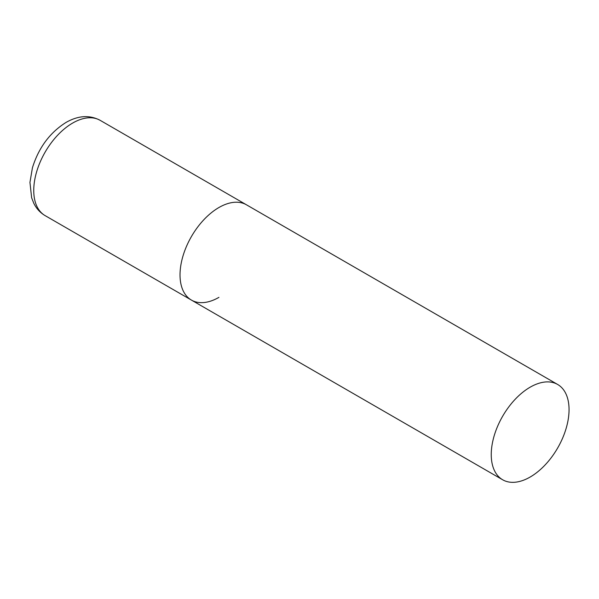 <?xml version="1.0" encoding="UTF-8"?>
<svg xmlns="http://www.w3.org/2000/svg" width="599" height="599" viewBox="0 0 599 599"><rect width="100%" height="100%" fill="white"/><g stroke="black" fill="none" stroke-linecap="round" stroke-linejoin="round"><path stroke-width="0.9" d="M218.927 297.359A55.018 31.762 -60 0 1 191.418 300.084A55.018 31.762 -60 0 1 182.987 255.998A55.018 31.762 -60 0 1 218.927 207.516A55.018 31.762 -60 0 1 246.436 204.791A55.018 31.762 120 0 0 204.042 219.534A55.018 31.762 120 0 0 180.022 274.896A55.018 31.762 120 0 0 191.418 300.084L45.142 215.633A55.018 31.762 -60 0 1 36.711 171.546A55.018 31.762 -60 0 1 72.651 123.065A55.018 31.762 -60 0 1 100.16 120.339C89.648 114.791 78.282 115.487 66.055 122.413C49.822 132.634 38.613 147.781 32.413 167.847L29.95 182.395L31.627 197.737L33.784 203.271C36.374 208.557 40.163 212.682 45.142 215.633M569.05 409.656A55.018 31.762 120 0 0 557.654 384.468A55.018 31.762 120 0 0 515.26 399.211A55.018 31.762 120 0 0 491.247 454.581A55.018 31.762 120 0 0 502.636 479.762A55.018 31.762 120 0 0 545.038 465.026A55.018 31.762 120 0 0 569.05 409.656M557.654 384.468L100.16 120.339M191.418 300.084L502.636 479.762"/></g></svg>
